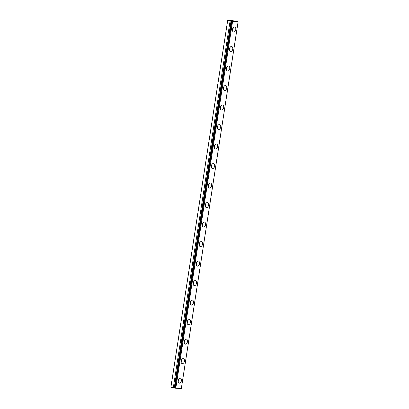 <?xml version="1.0" encoding="UTF-8"?>
<svg xmlns="http://www.w3.org/2000/svg" width="409" height="409" viewBox="0 0 409 409"><rect width="100%" height="100%" fill="white"/><g stroke="black" fill="none" stroke-linecap="round" stroke-linejoin="round"><path stroke-width="0.61" d="M180.144 378.105A2.577 1.641 -76.6 0 1 180.349 378.136A2.577 1.641 -76.6 0 1 181.381 380.866A2.577 1.641 -76.6 0 1 179.362 383.177A2.577 1.641 -76.6 0 1 179.157 383.151A2.577 1.641 -76.6 0 1 178.125 380.421A2.577 1.641 -76.6 0 1 180.144 378.105M178.089 381.684A2.577 1.641 103.4 0 0 178.738 378.964M232.547 20.634L227.655 20.46L231.913 21.498L238.125 21.779L232.542 20.649M183.166 358.596A2.577 1.641 -76.6 0 1 183.37 358.627A2.577 1.641 -76.6 0 1 184.403 361.357A2.577 1.641 -76.6 0 1 182.383 363.673A2.577 1.641 -76.6 0 1 182.179 363.642A2.577 1.641 -76.6 0 1 181.146 360.912A2.577 1.641 -76.6 0 1 183.166 358.596M181.11 362.175A2.577 1.641 103.4 0 0 181.76 359.455M186.187 339.092A2.577 1.641 -76.6 0 1 186.392 339.117A2.577 1.641 -76.6 0 1 187.424 341.847A2.577 1.641 -76.6 0 1 185.4 344.163A2.577 1.641 -76.6 0 1 185.195 344.133A2.577 1.641 -76.6 0 1 184.162 341.403A2.577 1.641 -76.6 0 1 186.187 339.092M184.132 342.67A2.577 1.641 103.4 0 0 184.776 339.945M189.209 319.582A2.577 1.641 -76.6 0 1 189.413 319.608A2.577 1.641 -76.6 0 1 190.446 322.338A2.577 1.641 -76.6 0 1 188.421 324.654A2.577 1.641 -76.6 0 1 188.217 324.628A2.577 1.641 -76.6 0 1 187.184 321.898A2.577 1.641 -76.6 0 1 189.209 319.582M187.148 323.161A2.577 1.641 103.4 0 0 187.797 320.436M192.225 300.073A2.577 1.641 -76.6 0 1 192.429 300.104A2.577 1.641 -76.6 0 1 193.462 302.834A2.577 1.641 -76.6 0 1 191.443 305.145A2.577 1.641 -76.6 0 1 191.238 305.119A2.577 1.641 -76.6 0 1 190.205 302.389A2.577 1.641 -76.6 0 1 192.225 300.073M190.17 303.652A2.577 1.641 103.4 0 0 190.819 300.932M195.246 280.564A2.577 1.641 -76.6 0 1 195.451 280.594A2.577 1.641 -76.6 0 1 196.484 283.325A2.577 1.641 -76.6 0 1 194.459 285.64A2.577 1.641 -76.6 0 1 194.255 285.61A2.577 1.641 -76.6 0 1 193.222 282.88A2.577 1.641 -76.6 0 1 195.246 280.564M193.191 284.143A2.577 1.641 103.4 0 0 193.84 281.423M198.268 261.06A2.577 1.641 -76.6 0 1 198.472 261.085A2.577 1.641 -76.6 0 1 199.505 263.815A2.577 1.641 -76.6 0 1 197.481 266.131A2.577 1.641 -76.6 0 1 197.276 266.101A2.577 1.641 -76.6 0 1 196.243 263.37A2.577 1.641 -76.6 0 1 198.268 261.06M196.208 264.638A2.577 1.641 103.4 0 0 196.857 261.913M201.284 241.55A2.577 1.641 -76.6 0 1 201.489 241.576A2.577 1.641 -76.6 0 1 202.521 244.306A2.577 1.641 -76.6 0 1 200.502 246.622A2.577 1.641 -76.6 0 1 200.298 246.596A2.577 1.641 -76.6 0 1 199.265 243.866A2.577 1.641 -76.6 0 1 201.284 241.55M199.229 245.129A2.577 1.641 103.4 0 0 199.878 242.404M204.306 222.041A2.577 1.641 -76.6 0 1 204.51 222.072A2.577 1.641 -76.6 0 1 205.543 224.802A2.577 1.641 -76.6 0 1 203.524 227.113A2.577 1.641 -76.6 0 1 203.319 227.087A2.577 1.641 -76.6 0 1 202.286 224.357A2.577 1.641 -76.6 0 1 204.306 222.041M202.251 225.62A2.577 1.641 103.4 0 0 202.9 222.895M207.327 202.532A2.577 1.641 -76.6 0 1 207.532 202.562A2.577 1.641 -76.6 0 1 208.564 205.292A2.577 1.641 -76.6 0 1 206.54 207.603A2.577 1.641 -76.6 0 1 206.335 207.578A2.577 1.641 -76.6 0 1 205.303 204.848A2.577 1.641 -76.6 0 1 207.327 202.532M205.272 206.11A2.577 1.641 103.4 0 0 205.916 203.391M210.349 183.028A2.577 1.641 -76.6 0 1 210.553 183.053A2.577 1.641 -76.6 0 1 211.586 185.783A2.577 1.641 -76.6 0 1 209.561 188.099A2.577 1.641 -76.6 0 1 209.357 188.068A2.577 1.641 -76.6 0 1 208.324 185.338A2.577 1.641 -76.6 0 1 210.349 183.028M208.288 186.606A2.577 1.641 103.4 0 0 208.938 183.881M213.365 163.518A2.577 1.641 -76.6 0 1 213.57 163.544A2.577 1.641 -76.6 0 1 214.602 166.274A2.577 1.641 -76.6 0 1 212.583 168.59A2.577 1.641 -76.6 0 1 212.378 168.564A2.577 1.641 -76.6 0 1 211.346 165.834A2.577 1.641 -76.6 0 1 213.365 163.518M211.31 167.097A2.577 1.641 103.4 0 0 211.959 164.372M216.387 144.009A2.577 1.641 -76.6 0 1 216.591 144.04A2.577 1.641 -76.6 0 1 217.624 146.77A2.577 1.641 -76.6 0 1 215.599 149.081A2.577 1.641 -76.6 0 1 215.395 149.055A2.577 1.641 -76.6 0 1 214.362 146.325A2.577 1.641 -76.6 0 1 216.387 144.009M214.331 147.588A2.577 1.641 103.4 0 0 214.981 144.863M219.408 124.5A2.577 1.641 -76.6 0 1 219.613 124.53A2.577 1.641 -76.6 0 1 220.645 127.26A2.577 1.641 -76.6 0 1 218.621 129.571A2.577 1.641 -76.6 0 1 218.416 129.546A2.577 1.641 -76.6 0 1 217.383 126.816A2.577 1.641 -76.6 0 1 219.408 124.5M217.348 128.078A2.577 1.641 103.4 0 0 217.997 125.358M222.424 104.995A2.577 1.641 -76.6 0 1 222.629 105.021A2.577 1.641 -76.6 0 1 223.662 107.751A2.577 1.641 -76.6 0 1 221.642 110.067A2.577 1.641 -76.6 0 1 221.438 110.036A2.577 1.641 -76.6 0 1 220.405 107.306A2.577 1.641 -76.6 0 1 222.424 104.995M220.369 108.574A2.577 1.641 103.4 0 0 221.018 105.849M225.446 85.486A2.577 1.641 -76.6 0 1 225.65 85.512A2.577 1.641 -76.6 0 1 226.683 88.242A2.577 1.641 -76.6 0 1 224.664 90.558A2.577 1.641 -76.6 0 1 224.454 90.527A2.577 1.641 -76.6 0 1 223.426 87.802A2.577 1.641 -76.6 0 1 225.446 85.486M223.391 89.065A2.577 1.641 103.4 0 0 224.04 86.34M228.467 65.977A2.577 1.641 -76.6 0 1 228.672 66.002A2.577 1.641 -76.6 0 1 229.705 68.732A2.577 1.641 -76.6 0 1 227.68 71.048A2.577 1.641 -76.6 0 1 227.476 71.023A2.577 1.641 -76.6 0 1 226.443 68.293A2.577 1.641 -76.6 0 1 228.467 65.977M226.412 69.556A2.577 1.641 103.4 0 0 227.056 66.831M231.489 46.468A2.577 1.641 -76.6 0 1 231.693 46.498A2.577 1.641 -76.6 0 1 232.726 49.228A2.577 1.641 -76.6 0 1 230.702 51.539A2.577 1.641 -76.6 0 1 230.497 51.514A2.577 1.641 -76.6 0 1 229.464 48.783A2.577 1.641 -76.6 0 1 231.489 46.468M229.429 50.046A2.577 1.641 103.4 0 0 230.078 47.326M234.505 26.963A2.577 1.641 -76.6 0 1 234.71 26.989A2.577 1.641 -76.6 0 1 235.742 29.719A2.577 1.641 -76.6 0 1 233.723 32.035A2.577 1.641 -76.6 0 1 233.519 32.004A2.577 1.641 -76.6 0 1 232.486 29.274A2.577 1.641 -76.6 0 1 234.505 26.963M232.45 30.537A2.577 1.641 103.4 0 0 233.099 27.817M227.66 20.47L170.875 387.211L174.709 387.983M227.69 20.491L170.916 387.241M230.068 21.058L173.293 387.809M231.003 21.186L174.229 387.936M231.33 21.207L174.556 387.957M231.479 21.299L174.715 388.054M231.474 21.391L174.699 388.141L181.315 388.504M231.913 21.498L175.139 388.248M232.557 21.59L175.783 388.34M238.084 21.8L181.31 388.55M170.875 387.211L227.655 20.46M181.345 388.53L238.125 21.779"/></g></svg>
